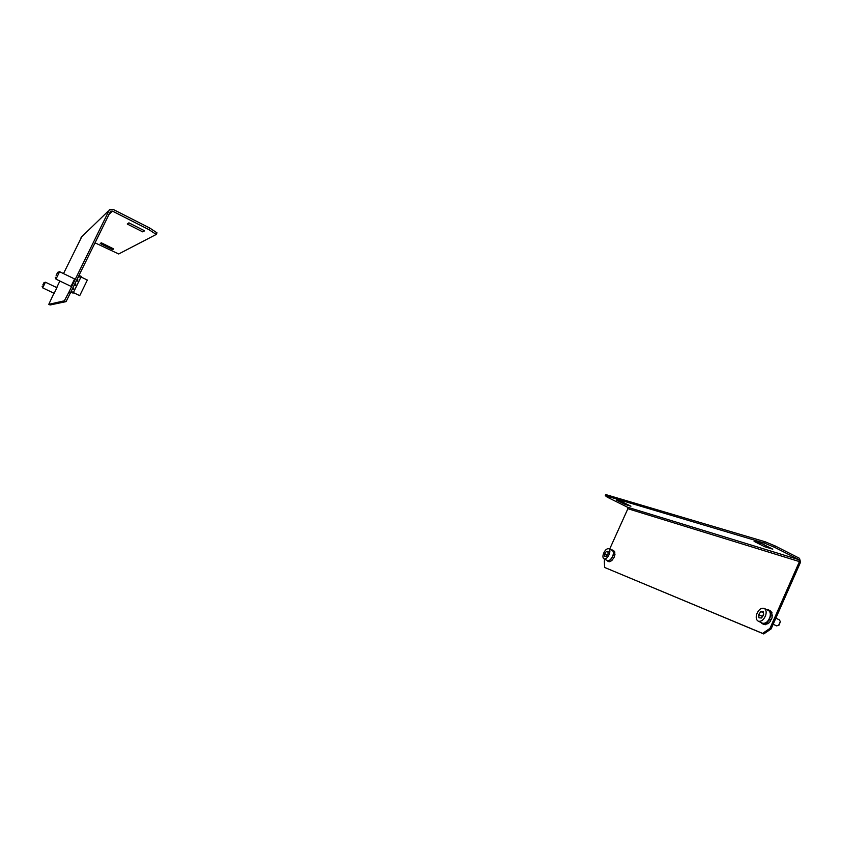 <?xml version="1.0" encoding="UTF-8"?>
<svg xmlns="http://www.w3.org/2000/svg" width="843" height="843" viewBox="0 0 843 843"><rect width="100%" height="100%" fill="white"/><g stroke="black" fill="none" stroke-linecap="round" stroke-linejoin="round"><path stroke-width="1.26" d="M605.306 495.652L764.559 543.155L765.17 541.786L605.79 494.578L605.306 495.652L607.297 497.191L627.434 507.18L627.887 508.708L609.637 549.151M605.021 559.383L604.315 560.964L604.61 567.444L762.599 633.399L769.975 628.383L771.103 628.92L763.726 633.936L762.599 633.399M765.17 541.786L775.265 545.99L774.664 547.36L798.911 559.668L799.438 561.596L769.975 628.383M775.265 545.99L799.512 558.319L800.555 562.165L771.103 628.92M604.61 567.444L763.726 633.936M772.789 549.172L762.167 543.788L754.085 541.364L764.622 546.696L772.789 549.172M630.943 506.211L621.86 501.69L616.465 500.078L625.495 504.557L630.943 506.211M774.664 547.36L764.559 543.155M761.967 543.724L765.423 545.432M625.885 503.692L625.495 504.557M765.212 545.368L764.622 546.696M74.616 278.959L71.012 286.367M56.913 287.695L54.163 293.332M148.948 229.644L149.738 228.01L157.009 232.837L156.229 234.449L148.948 229.644L112.509 211.14L110.602 211.235L66.07 301.625L50.085 304.976L48.768 304.355L53.952 293.227M149.738 228.01L113.31 209.496L109.442 209.707L68.831 292.363L70.58 293.195M81.929 236.44L63.499 273.585M156.229 234.449L118.694 253.975L95.006 242.837M59.885 281.014L56.692 287.589M66.07 301.625L64.342 300.803L48.768 304.355M64.342 300.803L68.831 292.363M100.275 243.511L112.572 249.623L113.721 248.959L101.297 242.784L100.275 243.511M127.272 224.038L142.773 231.888L144.627 230.803L128.926 222.847L127.272 224.038M128.884 222.879L143.584 230.276M143.542 230.308L142.773 231.888M113.057 248.632L112.572 249.623M611.312 549.952L612.408 550.015C614.515 553.725 613.283 557.381 608.678 561.006L606.517 560.1M609.868 561.364L611.702 560.721L614.041 557.508L614.968 554.599L614.558 552.471M613.852 550.816L614.916 552.112M611.607 560.142L611.702 560.721M609.784 561.754L608.203 561.364M614.421 554.757L614.968 554.599M607.434 560.542L607.582 560.606C609.637 560.869 611.417 559.151 612.935 555.474C613.704 552.808 613.472 551.111 612.229 550.395L608.878 548.793M609.426 553.798C610.206 551.132 609.974 549.436 608.73 548.719C606.686 548.466 604.905 550.173 603.398 553.851C602.608 556.517 602.84 558.214 604.083 558.941C606.128 559.194 607.908 557.476 609.426 553.798M606.402 556.296L608.045 553.809L608.045 551.343L606.391 551.364L604.747 553.84L604.747 556.306L606.402 556.296M607.234 555.031L604.747 553.84M608.045 552.154L606.391 551.364M780.333 621.723L779.08 625.063M776.445 625.822L778.574 625.432L780.323 621.512L779.301 619.826L775.855 618.161M762.177 623.061L762.483 623.209C765.644 623.767 768.142 621.723 769.965 617.065C770.797 613.672 770.217 611.438 768.236 610.364L764.38 608.488M765.781 615.042C766.614 611.649 766.045 609.415 764.074 608.34C760.913 607.782 758.415 609.826 756.592 614.484C755.75 617.877 756.319 620.121 758.31 621.207C761.461 621.765 763.948 619.71 765.781 615.042M761.492 617.993L763.684 614.916L763.347 611.691L760.839 611.544L758.658 614.61L758.985 617.824L761.492 617.993M763.589 614.052L762.125 617.097M762.04 616.233L758.658 614.61M763.463 612.819L760.839 611.544M766.835 609.679L768.458 609.889C773.221 611.417 769.67 623.156 764.211 623.841L762.283 623.683L760.765 622.387M765.486 624.357L768.215 623.578L767.646 623.314L769.153 622.777L770.692 620.827L770.133 620.553L770.787 619.342L771.356 619.616L772.188 617.192L771.83 615.632L772.388 615.906L771.619 612.977M770.217 610.796L771.977 612.661M768.047 622.998L768.215 623.578M765.423 624.716L763.073 624.073M771.777 616.033L772.388 615.906M42.814 284.976L43.984 282.668L42.814 284.976M43.984 282.668L45.438 282.205L42.677 287.853L54.289 293.385M56.133 275.376L57.703 272.31L56.133 275.376M57.703 272.31L59.611 271.699L55.975 279.128M81.149 277.041L87.345 280.045L79.737 295.64M71.613 291.067L72.129 291.309L71.297 291.71M73.109 293.174L81.286 276.399L79.158 275.503M78.694 276.451L78.863 277.61L78.273 277.326M77.219 279.507L77.883 279.823L77.229 281.225L76.544 280.898M75.164 283.733L75.87 284.07L75.122 285.598L74.426 285.261M73.109 287.969L73.763 288.274L73.109 289.518L72.498 289.223M73.141 293.185L71.413 292.352M75.701 283.986L74.605 284.902M77.082 281.162L77.883 279.823M73.109 289.518L73.657 288.222M71.76 291.931L72.055 291.278M78.789 277.568L79.242 276.715M627.887 508.708L799.438 561.596M627.434 507.18L798.911 559.668M108.283 211.056L81.054 237.452M112.509 211.14L108.621 214.775M613.419 550.511L612.566 550.1M608.836 561.659L607.413 560.985M607.582 560.606L604.083 558.941M776.593 625.885L773.168 624.241M762.483 623.209L758.31 621.207M779.206 624.979L778.574 625.432M769.68 610.49L768.784 610.047M763.969 624.494L762.283 623.683M42.15 286.441L42.687 287.853M45.438 282.205L57.029 287.748M55.28 277.273L55.986 279.138L71.212 286.472M73.541 292.658L79.769 295.651M59.611 271.699L74.827 279.065"/></g></svg>
